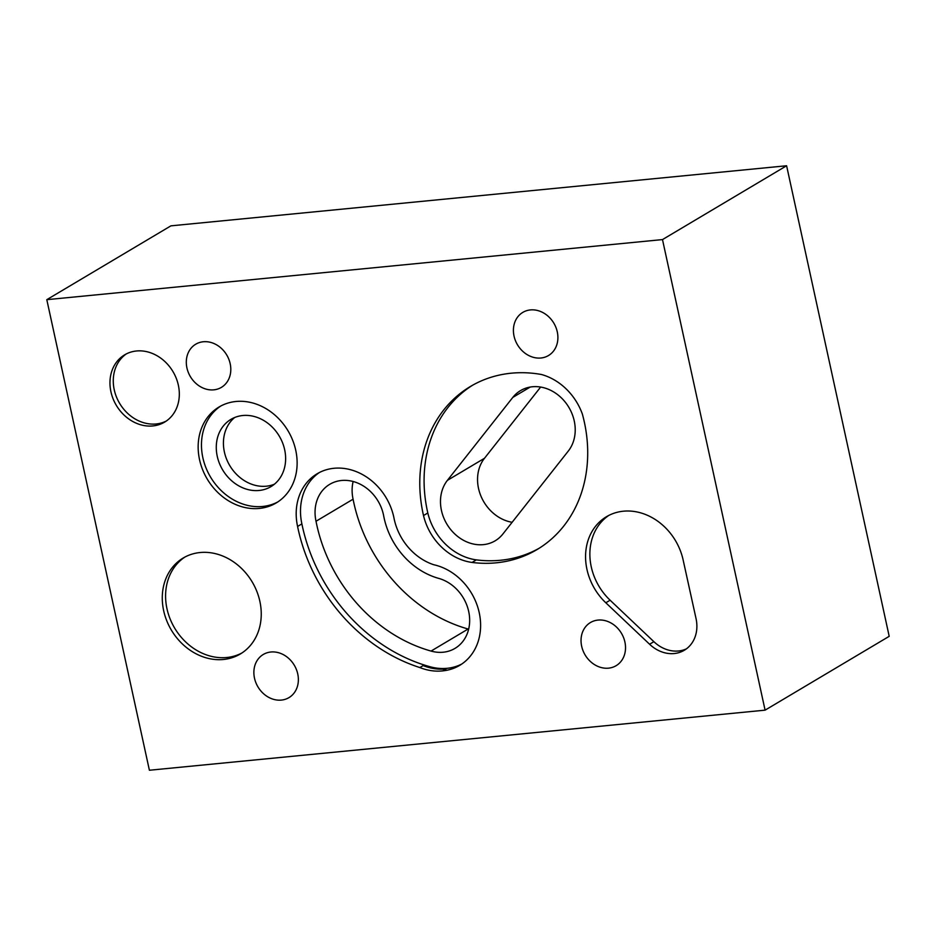 <?xml version="1.0" encoding="UTF-8"?>
<svg xmlns="http://www.w3.org/2000/svg" width="936" height="936" viewBox="0 0 936 936"><rect width="100%" height="100%" fill="white"/><g stroke="black" fill="none" stroke-linecap="round" stroke-linejoin="round"><path stroke-width="1.4" d="M149.397 770.246L46.8 299.672L170.914 225.845L786.603 165.754L662.489 239.581L765.086 710.155L149.397 770.246M541.429 374.494A56.218 47.362 59.3 0 1 582.356 414.04A135.088 113.806 59.3 0 1 537.042 549.561A135.088 113.806 59.3 0 1 472.036 562.442A55.282 46.566 59.3 0 1 423.505 515.549A135.088 113.806 59.3 0 1 470.445 386.463A135.088 113.806 59.3 0 1 541.429 374.494M472.61 385.211A135.088 113.806 -120.7 0 0 427.81 512.986A55.282 46.566 -120.7 0 0 476.342 559.88A135.088 113.806 -120.7 0 0 539.183 548.25M512.799 397.414L447.408 480.344A39.136 32.971 -120.7 0 0 450.286 529.051A39.136 32.971 -120.7 0 0 495.167 540.797A39.136 32.971 -120.7 0 0 502.913 533.976L568.304 451.047A39.136 32.971 -120.7 0 0 565.414 402.351A39.136 32.971 -120.7 0 0 520.545 390.605A39.136 32.971 -120.7 0 0 512.799 397.414L530.232 387.048M540.645 387.059L484.474 458.289A39.136 32.971 -120.7 0 0 481.186 496.665A39.136 32.971 -120.7 0 0 512.121 522.288M46.8 299.672L662.489 239.581M281.362 700.093A25.108 21.154 59.3 0 1 255.856 682.625A25.108 21.154 59.3 0 1 263.285 654.475A25.108 21.154 59.3 0 1 270.878 652.006A25.108 21.154 59.3 0 1 296.384 669.474A25.108 21.154 59.3 0 1 288.955 697.624A25.108 21.154 59.3 0 1 281.362 700.093M213.794 389.844A25.108 21.154 59.3 0 1 188.288 372.376A25.108 21.154 59.3 0 1 195.718 344.226A25.108 21.154 59.3 0 1 203.311 341.757A25.108 21.154 59.3 0 1 228.817 359.225A25.108 21.154 59.3 0 1 221.387 387.375A25.108 21.154 59.3 0 1 213.794 389.844M608.517 668.164A25.108 21.154 59.3 0 1 583.023 650.695A25.108 21.154 59.3 0 1 590.44 622.545A25.108 21.154 59.3 0 1 598.034 620.077A25.108 21.154 59.3 0 1 623.54 637.545A25.108 21.154 59.3 0 1 616.11 665.695A25.108 21.154 59.3 0 1 608.517 668.164M540.891 358.008A25.108 21.154 59.3 0 1 515.397 340.54A25.108 21.154 59.3 0 1 522.814 312.39A25.108 21.154 59.3 0 1 530.408 309.921A25.108 21.154 59.3 0 1 555.914 327.389A25.108 21.154 59.3 0 1 548.484 355.54A25.108 21.154 59.3 0 1 540.891 358.008M649.584 644.237L605.814 602.772A55.844 47.046 59.3 0 1 606.493 516.695A55.844 47.046 59.3 0 1 683.116 559.88L696.021 618.497A33.509 28.22 59.3 0 1 684.321 650.251A33.509 28.22 59.3 0 1 649.584 644.237L653.89 641.687A33.509 28.22 -120.7 0 0 686.404 648.859M223.423 659.482A55.844 47.046 59.3 0 1 166.702 620.638A55.844 47.046 59.3 0 1 183.21 558.008A55.844 47.046 59.3 0 1 200.105 552.532A55.844 47.046 59.3 0 1 256.827 591.365A55.844 47.046 59.3 0 1 240.306 653.995A55.844 47.046 59.3 0 1 223.423 659.482M152.814 425.938A39.136 32.971 59.3 0 1 113.057 398.724A39.136 32.971 59.3 0 1 124.64 354.838A39.136 32.971 59.3 0 1 136.469 350.988A39.136 32.971 59.3 0 1 176.225 378.214A39.136 32.971 59.3 0 1 164.642 422.101A39.136 32.971 59.3 0 1 152.814 425.938M259.295 508.435A55.844 47.046 59.3 0 1 202.574 469.591A55.844 47.046 59.3 0 1 219.094 406.973A55.844 47.046 59.3 0 1 235.977 401.485A55.844 47.046 59.3 0 1 292.711 440.329A55.844 47.046 59.3 0 1 276.19 502.948A55.844 47.046 59.3 0 1 259.295 508.435M433.766 564.736A55.903 47.092 59.3 0 1 478.682 610.389A55.903 47.092 59.3 0 1 459.646 665.391A55.903 47.092 59.3 0 1 442.822 670.866A55.844 47.046 59.3 0 1 419.843 667.555A166.175 140.002 59.3 0 1 297.578 526.453A55.844 47.046 59.3 0 1 317.128 473.768A55.844 47.046 59.3 0 1 394.138 518.825A54.51 45.922 -120.7 0 0 433.766 564.736M442.822 670.866L446.133 668.901A55.903 47.092 59.3 0 1 429.238 667.391A166.175 140.002 59.3 0 1 423.154 665.59L419.843 667.555M297.578 526.453L301.883 523.891A166.175 140.002 -120.7 0 0 430.232 666.795A55.903 47.092 -120.7 0 0 461.752 664.045M319.316 472.563A55.844 47.046 -120.7 0 0 301.883 523.891M438.727 578.389A71.23 60.009 59.3 0 1 383.69 515.911A39.136 32.971 -120.7 0 0 329.718 484.333A39.136 32.971 -120.7 0 0 316.017 521.247A149.479 125.927 -120.7 0 0 431.063 651.07A39.125 32.959 -120.7 0 0 455.001 648.379A39.125 32.959 -120.7 0 0 468.562 610.88A39.125 32.959 -120.7 0 0 438.727 578.389M316.017 521.247L353.083 499.204A149.479 125.927 -120.7 0 0 468.129 629.015A39.125 32.959 -120.7 0 0 468.655 629.168M423.154 665.59A55.844 47.046 -120.7 0 0 446.133 668.901M353.129 481.502A39.136 32.971 -120.7 0 0 353.083 499.204M608.692 515.49A55.844 47.046 -120.7 0 0 610.108 600.21L653.89 641.687M234.679 417.503A39.136 32.971 -120.7 0 0 227.495 461.261A39.136 32.971 -120.7 0 0 266.269 486.205A39.136 32.971 -120.7 0 0 274.377 484.228M242.775 415.514A39.136 32.971 59.3 0 1 282.532 442.74A39.136 32.971 59.3 0 1 270.96 486.626A39.136 32.971 59.3 0 1 222.616 469.849A39.136 32.971 59.3 0 1 230.946 419.363A39.136 32.971 59.3 0 1 242.775 415.514M220.767 406.025A55.844 47.046 -120.7 0 0 206.318 468.679A55.844 47.046 -120.7 0 0 262.606 506.47A55.844 47.046 -120.7 0 0 277.816 501.93M126.325 353.902A39.136 32.971 -120.7 0 0 116.801 397.8A39.136 32.971 -120.7 0 0 156.125 423.973A39.136 32.971 -120.7 0 0 166.269 421.06M184.895 557.06A55.844 47.046 -120.7 0 0 170.434 619.714A55.844 47.046 -120.7 0 0 226.734 657.505A55.844 47.046 -120.7 0 0 241.944 652.965M765.086 710.155L889.2 636.328L786.603 165.754M423.505 515.549L427.81 512.986M472.036 562.442L476.342 559.88M447.408 480.344L484.474 458.289M429.238 667.391L430.232 666.795M431.063 651.07L468.129 629.015M605.814 602.772L610.108 600.21"/></g></svg>
